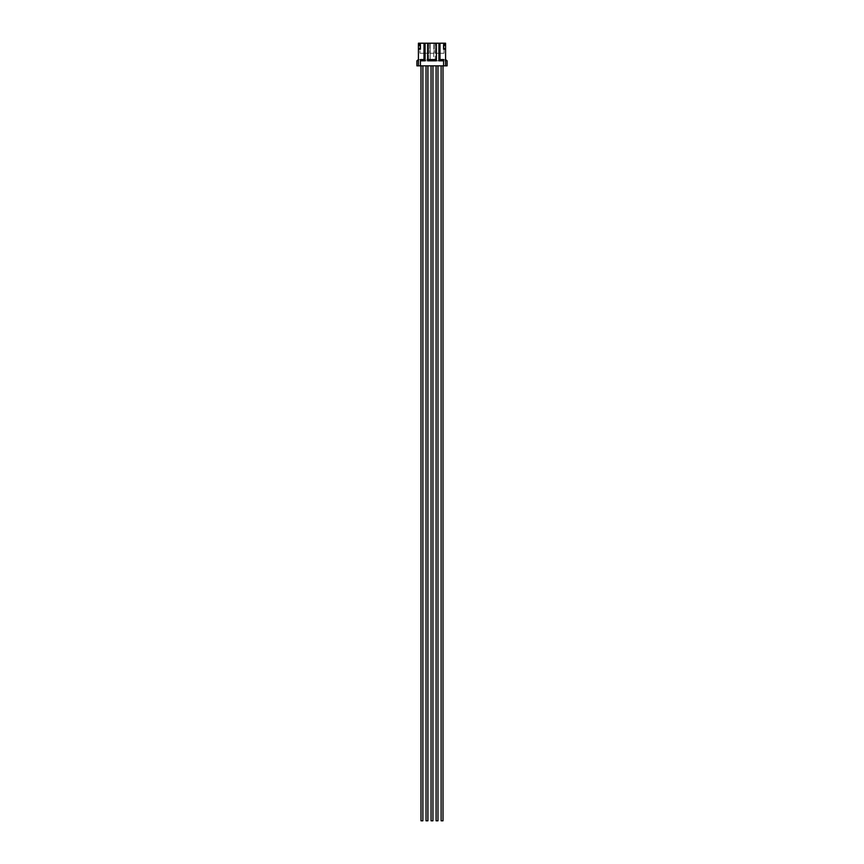 <?xml version="1.0" encoding="UTF-8"?>
<svg xmlns="http://www.w3.org/2000/svg" width="864" height="864" viewBox="0 0 864 864"><rect width="100%" height="100%" fill="white"/><g stroke="black" fill="none" stroke-linecap="round" stroke-linejoin="round"><path stroke-width="0.65" stroke-dasharray="4.32 3.24" d="M447.098 60.815L447.098 65.848L416.902 65.848L416.902 60.815L447.098 60.815L445.586 59.562L445.586 65.848M422.874 65.848L420.995 65.848L422.874 65.848L420.995 65.848L422.874 65.848L422.874 820.8L420.995 820.8L422.874 820.8L420.995 820.8L420.995 65.848M427.907 65.848L426.028 65.848L427.907 65.848L426.028 65.848L427.907 65.848L427.907 820.8L426.028 820.8L427.907 820.8L426.028 820.8L426.028 65.848M432.94 65.848L431.06 65.848L432.94 65.848L431.06 65.848L432.94 65.848L432.94 820.8L431.06 820.8L432.94 820.8L431.06 820.8L431.06 65.848M437.972 65.848L436.093 65.848L437.972 65.848L436.093 65.848L437.972 65.848L437.972 820.8L436.093 820.8L437.972 820.8L436.093 820.8L436.093 65.848M443.005 65.848L441.126 65.848L443.005 65.848L441.126 65.848L443.005 65.848L443.005 820.8L441.126 820.8L443.005 820.8L441.126 820.8L441.126 65.848M445.586 43.2L445.586 59.562L440.316 59.562L440.316 43.2L445.586 43.2M443.578 49.237L443.578 44.464M436.406 60.815L436.406 43.2M427.594 60.815L427.594 43.2M420.422 65.848L420.422 59.562M420.422 49.237L420.422 44.464M443.578 65.848L443.578 59.562M418.414 65.848L418.414 43.2L440.316 43.2L440.316 59.562L438.782 59.562L438.782 43.2L438.782 59.562L440.316 59.562M423.889 43.2L419.98 43.2L423.889 43.2L419.98 43.2L423.889 43.2L423.889 53.266L419.98 53.266L423.889 53.266L419.98 53.266L423.889 53.266L423.889 43.2M428.922 43.2L425.012 43.2L428.922 43.2L425.012 43.2L428.922 43.2L428.922 53.266L425.012 53.266L428.922 53.266L425.012 53.266L428.922 53.266L428.922 43.2M433.955 43.2L430.045 43.2L433.955 43.2L430.045 43.2L433.955 43.2L433.955 53.266L430.045 53.266L433.955 53.266L430.045 53.266L433.955 53.266L433.955 43.2M438.988 43.2L435.078 43.2L438.988 43.2L435.078 43.2L438.988 43.2L438.988 53.266L435.078 53.266L438.988 53.266L435.078 53.266L438.988 53.266L438.988 43.2M444.02 43.2L440.111 43.2L444.02 43.2L440.111 43.2L444.02 43.2L444.02 53.266L440.111 53.266L444.02 53.266L440.111 53.266L444.02 53.266L444.02 43.2M416.902 60.815L418.414 59.562L423.684 59.562L423.684 43.2L423.684 59.562L425.218 59.562L425.218 43.2L425.218 59.562L428.717 59.562L428.717 43.2L428.717 59.562L430.25 59.562L430.25 43.2L430.25 59.562L433.75 59.562L433.75 43.2L433.75 59.562L435.283 59.562L435.283 43.2L435.283 59.562L438.782 59.562M425.218 59.562L423.684 59.562M435.283 59.562L433.75 59.562M430.25 59.562L428.717 59.562M438.923 60.815L438.923 43.2M425.077 60.815L425.077 43.2M419.98 43.2L419.98 53.266L419.98 43.2M425.012 43.2L425.012 53.266L425.012 43.2M430.045 43.2L430.045 53.266L430.045 43.2M435.078 43.2L435.078 53.266L435.078 43.2M440.111 43.2L440.111 53.266L440.111 43.2"/><path stroke-width="1.3" d="M445.586 59.562L447.098 60.815L447.098 65.848L445.586 65.848L445.586 49.237L443.578 49.237L443.578 44.464L445.586 44.464L445.586 49.237M427.594 43.2L427.594 60.815L436.406 60.815L436.406 43.2L418.414 43.2L418.414 44.464L420.422 44.464L420.422 49.237L418.414 49.237L418.414 65.848L416.902 65.848L416.902 60.815L418.414 59.562M418.414 65.848L445.586 65.848M445.586 44.464L445.586 43.2L439.927 43.2L439.927 59.562L438.923 59.562M445.586 45.457L443.578 45.457M445.586 48.665L443.578 48.665M436.406 59.562L427.594 59.562M424.073 43.2L424.073 59.562L420.422 59.562L420.422 60.815L425.077 60.815L425.077 43.2M443.578 65.848L443.578 59.562L439.927 59.562M439.927 43.2L438.923 43.2L438.923 60.815L443.578 60.815M436.406 43.2L438.923 43.2M420.422 45.457L418.414 45.457L418.414 44.464M418.414 45.457L418.414 49.237M420.422 48.665L418.414 48.665M439.42 43.2L439.42 59.054M425.077 59.562L424.073 59.562M420.422 65.848L420.422 60.815M424.58 43.2L424.58 59.054M420.995 65.848L420.995 820.8L422.874 820.8L422.874 65.848M426.028 65.848L426.028 820.8L427.907 820.8L427.907 65.848M431.06 65.848L431.06 820.8L432.94 820.8L432.94 65.848M436.093 65.848L436.093 820.8L437.972 820.8L437.972 65.848M441.126 65.848L441.126 820.8L443.005 820.8L443.005 65.848"/></g></svg>

